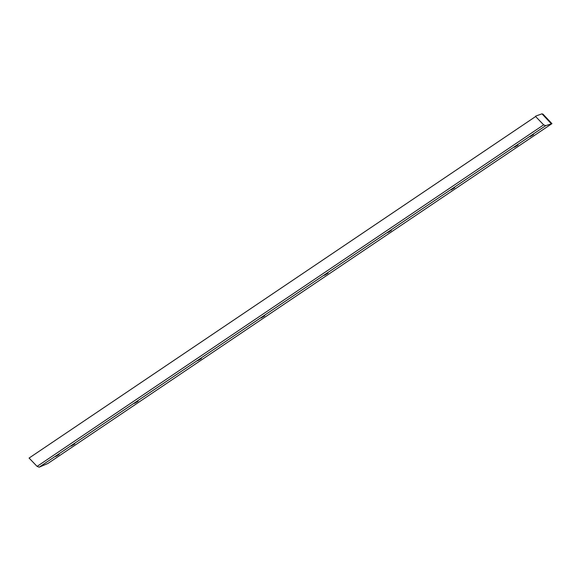 <?xml version="1.0" encoding="UTF-8"?>
<svg xmlns="http://www.w3.org/2000/svg" width="581" height="581" viewBox="0 0 581 581"><rect width="100%" height="100%" fill="white"/><g stroke="black" fill="none" stroke-linecap="round" stroke-linejoin="round"><path stroke-width="0.87" d="M59.109 454.495L55.667 456.543L59.109 454.495M533.547 134.618L530.104 136.658L533.547 134.618M518.02 145.083L514.396 147.233L518.02 145.083M454.698 187.772L451.074 189.929L454.698 187.772M391.383 230.468L387.759 232.618L391.383 230.468M328.062 273.157L324.438 275.307L328.062 273.157M264.74 315.846L261.123 318.003L264.74 315.846M201.425 358.542L197.801 360.692L201.425 358.542M74.789 443.928L71.165 446.077L74.789 443.928M138.104 401.231L134.48 403.381L138.104 401.231M543.649 124.857L535.631 116.527L29.086 458.06L37.097 466.39L543.649 124.857L545.726 125.649L551.95 123.63L47.932 463.456L39.174 467.182L545.726 125.649M535.631 116.527L29.086 458.06M535.602 116.149L541.986 113.818L551.224 123.709M37.097 466.39L39.174 467.182M551.95 123.63L542.974 114.13L542.102 113.934"/></g></svg>
